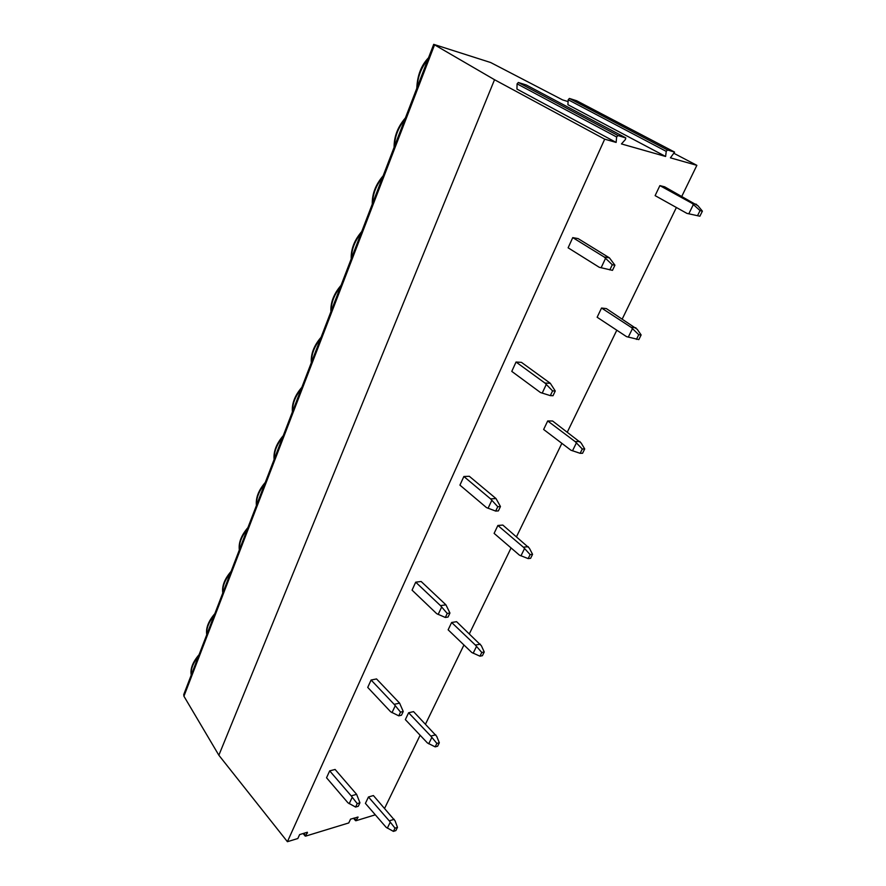 <?xml version="1.0" encoding="UTF-8"?>
<svg xmlns="http://www.w3.org/2000/svg" width="886" height="886" viewBox="0 0 886 886"><rect width="100%" height="100%" fill="white"/><g stroke="black" fill="none" stroke-linecap="round" stroke-linejoin="round"><path stroke-width="1.33" d="M674.29 153.499L696.861 165.339L670.414 157.83L674.589 152.148L667.501 149.967L666.239 151.373L665.607 156.468L621.44 143.931L625.383 139.545L625.815 137.972L617.963 135.536L616.634 137.009L616.135 142.424L516.937 89.076L517.092 83.849L518.343 82.476L526.295 85.001M616.135 142.424L604.684 139.168L494.532 79.718L433.697 44.344L490.667 62.529L562.588 99.897L568.092 101.602M665.607 156.468L567.904 104.703L568.203 99.764L569.388 98.446L576.631 100.738M384.602 808.353L420.119 735.225M425.513 724.117L463.943 644.986M469.381 633.789L511.067 547.947M516.527 536.706L561.868 443.332M567.339 432.058L616.8 330.212M622.271 318.938L676.383 207.501M681.843 196.26L696.861 165.339M375.31 814.821L355.917 820.746L358.099 817.069L350.557 819.14L348.763 822.939L305.57 836.14L307.364 832.242L299.623 834.59L297.84 838.51L287.407 841.7L604.684 139.168M659.882 185.617L664.644 186.813L697.991 205.785L702.388 211.145L699.874 216.217L686.949 213.393L655.119 195.629L659.882 185.617L691.922 203.248L696.617 204.378M601.539 308.029L606.378 308.605L637.189 329.249L641.132 334.941L638.828 339.604L626.546 336.647L597.142 317.243L601.539 308.029L631.12 327.311L635.915 327.798M547.703 420.961L552.598 421.005L581.161 443.011L584.716 448.958L582.578 453.267L580.153 453.322L570.894 450.199L543.639 429.477L547.703 420.961L575.125 441.582L579.976 441.538M497.877 525.476L502.816 525.066L529.374 548.179L532.575 554.337L530.603 558.313L528.145 558.601L519.462 555.168L494.111 533.372L497.877 525.476L523.371 547.194L528.266 546.673M451.638 622.481L456.589 621.684L481.353 645.684L484.243 651.996L482.416 655.695L479.946 656.183L471.762 652.484L448.139 629.824L451.638 622.481L475.394 645.086L480.323 644.166M408.612 712.765L413.552 711.624L436.709 736.332L439.323 742.778L437.618 746.222L435.159 746.876L427.429 742.955L405.345 719.609L408.612 712.765L430.806 736.067L435.746 734.815M614.928 265.191L612.481 270.352L599.279 267.306L568.114 247.803L572.755 237.614L578.115 238.6L609.435 257.87L614.928 265.191L612.281 264.759L604.13 256.973L609.435 257.87M555.256 390.992L553.019 395.721L550.328 395.632L540.493 392.542L511.776 371.389L516.04 362.031L521.455 362.363L550.328 383.306L555.256 390.992L552.576 390.892L544.945 383.062L550.328 383.306M500.457 506.526L498.386 510.89L495.684 511.078L486.492 507.6L459.934 485.129L463.865 476.502L469.314 476.291L496.005 498.552L500.457 506.526L497.755 506.714L490.589 498.884L496.005 498.552M449.944 613.023L448.039 617.044L445.326 617.476L436.698 613.677L412.068 590.142L415.7 582.168L421.149 581.493L445.924 604.828L449.944 613.023L447.231 613.444L440.486 605.625L445.924 604.828M403.241 711.491L401.48 715.212L398.755 715.844L390.66 711.79L367.734 687.414L371.101 680.016L376.55 678.942L399.597 703.13L403.241 711.491L400.527 712.111L394.159 704.337L399.597 703.13M359.938 802.805L358.287 806.26L355.585 807.068L347.943 802.805L326.546 777.764L329.681 770.875L335.107 769.458L356.615 794.332L359.938 802.805L357.224 803.602L351.188 795.872L356.615 794.332M368.454 796.99L373.405 795.55L395.09 820.835L397.471 827.369L395.876 830.581L393.406 831.378L386.108 827.291L365.409 803.38L368.454 796.99L389.253 820.857L394.192 819.306M287.407 841.7L218.864 755.237L183.934 696.23L183.723 694.613L433.697 44.344M218.864 755.237L494.532 79.718M691.922 203.248L700.051 210.591L702.388 211.145M699.874 216.217L686.949 213.393M693.306 204.655L688.821 213.792M700.051 210.591L697.537 215.686M631.12 327.311L638.74 334.709L641.132 334.941M632.405 328.761L628.274 337.167M638.74 334.709L636.436 339.382M575.125 441.582L582.29 449.003L584.716 448.958M576.31 443.066L572.5 450.83M582.29 449.003L580.153 453.322M523.371 547.194L530.127 554.603L532.575 554.337M524.468 548.7L520.946 555.876M530.127 554.603L528.145 558.601M475.394 645.086L481.785 652.473L484.243 651.996M476.424 646.603L473.146 653.27M481.785 652.473L479.946 656.183M430.806 736.067L436.853 743.42L439.323 742.778M431.77 737.595L428.724 743.808M436.853 743.42L435.159 746.876M601.118 267.782L605.481 258.479M572.755 237.614L604.13 256.973M609.823 269.931L612.281 264.759M542.188 393.151L546.197 384.613M516.04 362.031L544.945 383.062M550.328 395.632L552.576 390.892M488.053 508.309L491.741 500.457M463.865 476.502L490.589 498.884M495.684 511.078L497.755 506.714M438.149 614.485L441.56 607.231M415.7 582.168L440.486 605.625M445.326 617.476L447.231 613.444M392 712.665L395.156 705.954M371.101 680.016L394.159 704.337M398.755 715.844L400.527 712.111M349.195 803.735L352.119 797.5M329.681 770.875L351.188 795.872M355.585 807.068L357.224 803.602M389.253 820.857L395.001 828.155L397.471 827.369M390.15 822.396L387.315 828.188M395.001 828.155L393.406 831.378M666.239 151.373L568.203 99.764M667.501 149.967L569.388 98.446M674.379 151.971L576.509 100.672M198.409 656.415C192.971 663.116 190.612 669.284 191.298 674.899M427.971 59.229C421.193 67.724 417.605 77.06 417.195 87.26M404.847 119.4C398.202 127.706 394.746 136.699 394.469 146.367M382.575 177.322C376.063 185.451 372.74 194.112 372.585 203.304M361.123 233.118C354.743 241.081 351.532 249.431 351.498 258.169M340.445 286.92C334.188 294.717 331.087 302.768 331.154 311.075M320.499 338.817C314.353 346.459 311.363 354.234 311.529 362.13M301.24 388.91C295.204 396.407 292.325 403.905 292.579 411.425M282.634 437.296C276.72 444.65 273.929 451.893 274.272 459.059M264.659 484.055C258.845 491.265 256.154 498.286 256.575 505.098M247.272 529.285C241.568 536.351 238.954 543.14 239.453 549.63M230.46 573.032C224.845 579.976 222.32 586.543 222.884 592.734M214.179 615.393C208.653 622.216 206.205 628.573 206.837 634.465M307.497 833.039L306.955 832.364M305.437 835.343L303.798 833.316M357.811 817.756L357.257 817.113M355.829 819.971L354.19 818.044M183.934 696.23L434.505 44.987M616.634 137.009L517.092 83.849M617.963 135.536L518.343 82.476M625.56 137.751L526.151 84.923M199.073 654.688C192.727 662.063 190.113 668.864 191.232 675.077M428.525 57.778C421.227 65.298 417.317 75.476 416.797 88.301M405.411 117.916C397.748 126.842 393.982 136.643 394.115 147.297M383.162 175.805C375.631 184.565 372.009 194.001 372.275 204.123M361.721 231.578C354.334 240.172 350.834 249.276 351.221 258.889M341.044 285.347C333.8 293.787 330.423 302.58 330.91 311.717M321.109 337.223C313.987 345.507 310.72 354.001 311.318 362.695M301.86 387.293C294.861 395.433 291.704 403.639 292.391 411.912M283.265 435.657C276.388 443.664 273.331 451.605 274.106 459.48M265.302 482.405C258.535 490.268 255.578 497.954 256.431 505.463M247.925 527.602C241.269 535.343 238.412 542.786 239.331 549.94M231.113 571.337C224.568 578.957 221.788 586.178 222.785 593M214.833 613.677C208.387 621.175 205.696 628.174 206.759 634.686M303.123 833.527L305.149 836.03M353.503 818.243L355.541 820.657"/></g></svg>
